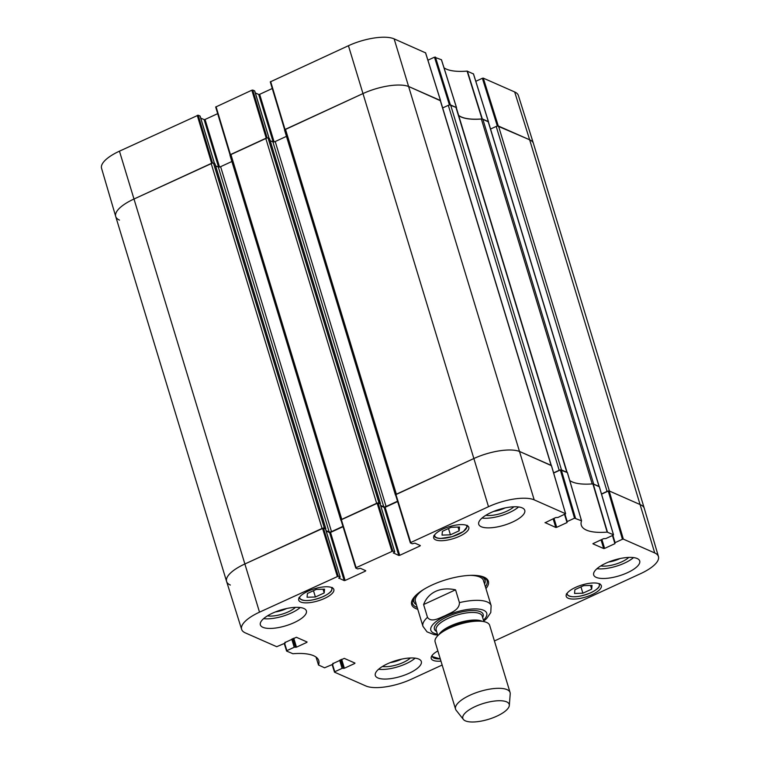 <?xml version="1.0" encoding="UTF-8"?>
<svg xmlns="http://www.w3.org/2000/svg" width="760" height="760" viewBox="0 0 760 760"><rect width="100%" height="100%" fill="white"/><g stroke="black" fill="none" stroke-linecap="round" stroke-linejoin="round"><path stroke-width="1.14" d="M212.543 163.077L198.17 115.206L119.453 151.164A35.159 12.084 163.1 0 0 101.555 168.292L115.701 216.448A35.625 12.245 -16.9 0 1 133.836 199.091L212.41 163.096M198.17 115.206L200.041 116.023L214.482 163.571M200.725 118.104L204.136 119.605L218.566 167.095M219.516 167.038L205.057 119.462L204.136 119.605M205.057 119.462L217.673 113.658M267.13 137.94L252.766 90.06L251.845 90.203L215.688 107.027L230.09 154.859M252.766 90.06L254.638 90.886L269.078 138.434M255.322 92.957L258.733 94.468L273.163 141.958M274.113 141.892L259.654 94.326L258.733 94.468M259.654 94.326L272.27 88.511M425.552 52.858L394.136 38.874A35.159 12.084 163.1 0 0 348.441 45.714L270.284 81.89L284.687 129.713M427.909 60.201L434.473 57.18L449.445 104.975M449.692 104.937L456.532 107.626L441.474 59.755L434.473 57.18M473.452 73.948L467.096 71.107A48.564 16.691 -16.9 0 1 444.001 67.792M475.808 81.301L482.372 78.28L497.344 126.065M497.581 126.027L529.653 139.792A35.625 12.245 -16.9 0 1 533.396 143.364L518.367 95.484A35.159 12.084 163.1 0 0 514.663 91.951L483.293 78.138L482.372 78.28M458.641 115.368A48.099 16.53 163.1 0 0 482.011 118.911L488.385 121.856M270.284 81.89L284.667 129.817L362.824 93.641A35.625 12.245 -16.9 0 1 409.117 86.706L440.486 100.757M215.688 107.027L230.071 154.954L267.007 137.959M119.462 220.096A35.625 12.245 -16.9 0 1 115.701 216.448M553.66 473.052L560.339 469.974L574.531 518.178L581.533 520.818A48.564 16.691 163.1 0 0 581.286 525.131A48.564 16.691 163.1 0 0 607.154 532.105L613.453 534.774L613.168 535.192L605.834 538.574L603.582 538.669L592.933 543.666M574.531 518.178L567.197 521.559L564.975 514.235M564.547 514.434L567.026 522.576L567.197 521.559M567.026 522.576L556.709 527.317L553.992 518.358M553.137 518.757L555.788 527.459L556.709 527.317M555.788 527.459L545.034 522.576M419.843 545.328L420.033 545.965L420.327 545.538L414.894 543.153L412.291 543.78L410.419 542.953L410.704 542.535L488.5 506.711A35.159 12.084 -16.9 0 1 534.194 499.861L565.639 513.75L557.935 517.475L555.683 517.579L545.091 522.747M420.033 545.965L399.712 555.322L385.13 507.3L384.199 507.433L398.791 555.456L399.712 555.322M398.791 555.456L393.309 552.89M394.697 551.874L392.825 551.057L378.034 502.939L380.104 503.861L394.772 551.95L393.366 553.071M365.256 570.475L365.446 571.102L365.731 570.684L360.306 568.29L357.694 568.917L355.822 568.1L356.117 567.672L392.825 551.057M365.446 571.102L345.125 580.459L330.534 532.437L329.602 532.579L344.195 580.602L345.125 580.459M344.195 580.602L338.713 578.037M340.1 577.02L338.238 576.194L323.437 528.086L325.508 528.998L340.176 577.087L338.77 578.208M285.085 642.2L284.971 643.188L276.706 646.703L245.337 632.89A35.159 12.084 -16.9 0 1 241.632 629.356A35.159 12.084 -16.9 0 1 259.512 612.161L338.238 576.194M306.603 641.782L306.793 642.409L307.078 641.991L296.381 637.279L284.858 642.589M306.793 642.409L296.476 647.159L293.759 638.2M292.904 638.59L295.555 647.301L296.476 647.159M295.555 647.301L292.6 638.732M291.755 639.122L294.224 647.264L295.155 647.121M294.224 647.264L286.89 650.636L284.61 643.35M332.975 663.29L332.861 664.278L324.596 667.793L318.526 665.019A48.564 16.691 163.1 0 0 318.744 660.592A48.564 16.691 163.1 0 0 292.904 653.733L286.606 651.063L286.89 650.636M354.492 662.872L354.683 663.508L354.977 663.081L344.28 658.378L332.747 663.679M354.683 663.508L344.375 668.249L341.648 659.29M340.803 659.689L343.444 668.392L344.375 668.249M343.444 668.392L340.499 659.822M339.653 660.221L342.123 668.353L343.045 668.22M342.123 668.353L334.79 671.736L332.5 664.439M442.149 665.038L411.559 679.126A35.159 12.084 -16.9 0 1 365.864 685.966L334.495 672.153L334.79 671.736M601.549 494.152L608.237 491.064L622.431 539.267L623.352 539.135L654.731 552.947A35.159 12.084 -16.9 0 1 658.445 556.548A35.159 12.084 -16.9 0 1 640.547 573.677L494.418 640.965M622.431 539.267L615.096 542.649L612.873 535.334M614.726 543.001L612.456 535.524L614.916 543.666L615.096 542.649M614.916 543.666L604.608 548.416L601.882 539.457M601.036 539.847L603.678 548.549L604.608 548.416M603.678 548.549L592.981 543.846M440.962 661.124A18.344 6.308 -16.9 0 1 431.243 658.511A18.344 6.308 -16.9 0 1 437.865 650.921M308.075 591.194A18.344 6.308 -16.9 0 1 333.849 589.484A18.344 6.308 -16.9 0 1 318.126 600.846A18.344 6.308 -16.9 0 1 298.737 600.153A18.344 6.308 -16.9 0 1 308.075 591.194M443.042 529.036A18.344 6.308 -16.9 0 1 468.815 527.326A18.344 6.308 -16.9 0 1 453.093 538.697A18.344 6.308 -16.9 0 1 433.703 537.994A18.344 6.308 -16.9 0 1 443.042 529.036M575.548 587.394A18.344 6.308 -16.9 0 1 601.322 585.684A18.344 6.308 -16.9 0 1 585.599 597.056A18.344 6.308 -16.9 0 1 566.209 596.353A18.344 6.308 -16.9 0 1 575.548 587.394M387.543 663.765A24.044 8.265 -16.9 0 1 421.325 661.523A24.044 8.265 -16.9 0 1 400.719 676.419A24.044 8.265 -16.9 0 1 375.307 675.497A24.044 8.265 -16.9 0 1 387.543 663.765M272.593 613.139A24.044 8.265 -16.9 0 1 306.385 610.897A24.044 8.265 -16.9 0 1 285.769 625.793A24.044 8.265 -16.9 0 1 260.357 624.881A24.044 8.265 -16.9 0 1 272.593 613.139M490.969 512.572A24.044 8.265 -16.9 0 1 524.761 510.331A24.044 8.265 -16.9 0 1 504.146 525.226A24.044 8.265 -16.9 0 1 478.733 524.314A24.044 8.265 -16.9 0 1 490.969 512.572M605.919 563.198A24.044 8.265 -16.9 0 1 639.702 560.956A24.044 8.265 -16.9 0 1 619.096 575.852A24.044 8.265 -16.9 0 1 593.683 574.94A24.044 8.265 -16.9 0 1 605.919 563.198M485.953 588.601A40.08 13.775 163.1 0 0 484.253 577.248A40.08 13.775 163.1 0 0 446.025 579.737A40.08 13.775 163.1 0 0 412.87 598.937A40.08 13.775 163.1 0 0 417.772 609.311M583.689 585.637L592.021 585.39L591.669 589.152L582.882 593.199L574.541 593.446L574.892 589.684L583.689 585.637M442.387 531.325L451.126 527.297L459.515 527.012L459.163 530.793L450.423 534.822L442.035 535.106L442.387 531.325M316.207 589.437L324.548 589.19L324.197 592.952L315.4 596.999L307.069 597.236L307.42 593.484L316.207 589.437M599.317 486.742L592.885 483.863A48.099 16.53 -16.9 0 1 569.725 480.472M658.445 556.548L644.299 508.392A35.625 12.245 163.1 0 0 640.538 504.744L609.159 490.931L608.237 491.064M323.437 528.086L244.71 564.053A35.625 12.245 163.1 0 0 226.603 581.476L241.632 629.356M326.192 531.078L329.602 532.579M330.534 532.437L343.035 526.68M378.034 502.939L340.955 519.916L355.775 567.919M380.788 505.932L384.199 507.433M385.13 507.3L397.632 501.543M551.418 465.652L520.001 451.659A35.625 12.245 163.1 0 0 473.708 458.594L395.542 494.769L410.372 542.783M581.533 520.818L567.416 472.587L560.339 469.974M582.882 593.199L580.963 586.891M591.669 589.152L590.539 585.438M315.4 596.999L313.481 590.691M324.197 592.952L323.066 589.237M450.423 534.822L448.505 528.514M459.163 530.793L458.033 527.06M485.137 580.022A39.017 13.404 163.1 0 0 485.678 578.417M412.338 600.694A39.017 13.404 163.1 0 0 413.687 601.73M484.576 584.041A37.164 12.768 163.1 0 0 485.174 581.276A37.164 12.768 163.1 0 0 480.168 575.994M415.577 595.621A37.164 12.768 163.1 0 0 414.352 602.794A37.164 12.768 163.1 0 0 416.394 604.76M483.721 581.751A35.625 12.245 163.1 0 0 470.221 575.367M423.491 589.57A35.625 12.245 163.1 0 0 415.824 602.376M382.423 666.482A17.774 6.108 163.1 0 0 403.36 662.416A17.774 6.108 163.1 0 0 410.39 657.98M401.66 659.119A14.925 5.13 -16.9 0 1 401.308 659.29A14.925 5.13 -16.9 0 1 390.308 662.568M378.575 669.265A24.044 8.265 163.1 0 0 415.14 658.15M600.799 565.915A17.774 6.108 163.1 0 0 621.737 561.849A17.774 6.108 163.1 0 0 628.767 557.422M620.036 558.562A14.925 5.13 -16.9 0 1 619.685 558.723A14.925 5.13 -16.9 0 1 608.684 562.01M596.952 568.698A24.044 8.265 163.1 0 0 633.517 557.593M485.849 515.289A17.774 6.108 163.1 0 0 506.787 511.223A17.774 6.108 163.1 0 0 513.827 506.796M505.096 507.936A14.925 5.13 -16.9 0 1 504.735 508.098A14.925 5.13 -16.9 0 1 493.743 511.385M482.001 518.073A24.044 8.265 163.1 0 0 518.567 506.967M267.473 615.856A17.774 6.108 163.1 0 0 288.41 611.79A17.774 6.108 163.1 0 0 295.45 607.354M286.719 608.503A14.925 5.13 -16.9 0 1 286.358 608.665A14.925 5.13 -16.9 0 1 275.367 611.952M263.625 618.64A24.044 8.265 163.1 0 0 300.19 607.534M417.24 607.544A39.017 13.404 -16.9 0 1 412.414 603.297A39.017 13.404 -16.9 0 1 413.25 598.367M483.626 576.982A39.017 13.404 -16.9 0 1 487.065 580.611A39.017 13.404 -16.9 0 1 485.412 586.825M455.553 589.827L459.439 602.633C459.486 610.223 450.395 612.817 445.189 615.676C439.745 617.728 431.499 623.105 427.49 617.348L423.595 604.542C425.961 598.424 430.008 594.025 435.717 591.327C441.493 588.734 448.105 588.231 455.553 589.827L423.595 604.542M475.161 706.582A24.225 8.322 -16.9 0 1 509.314 705.451A24.225 8.322 -16.9 0 1 488.442 719.331A24.225 8.322 -16.9 0 1 463.362 719.406A24.225 8.322 -16.9 0 1 475.161 706.582M463.362 719.406L456.161 710.277A28.5 9.794 -16.9 0 1 455.544 709.099A28.5 9.794 -16.9 0 1 470.041 695.191A28.5 9.794 -16.9 0 1 510.083 692.531A28.5 9.794 -16.9 0 1 510.216 693.851L509.314 705.451M455.544 709.099L435.128 641.934A28.5 9.794 -16.9 0 1 439.508 634.115A28.5 9.794 -16.9 0 1 449.635 628.017A28.5 9.794 -16.9 0 1 481.697 621.29A28.5 9.794 -16.9 0 1 489.678 625.356L510.083 692.531M488.272 121.942A1.786 0.608 163.1 0 0 488.328 121.695A1.786 0.608 163.1 0 0 488.148 121.514L482.837 119.177A3.562 1.226 163.1 0 0 481.346 119.025L592.211 483.92M488.148 121.514L599.022 486.466A1.786 0.608 -16.9 0 1 599.212 486.647M599.022 486.466L593.721 484.13L482.837 119.177M592.23 483.977A3.562 1.226 -16.9 0 1 593.721 484.13M567.121 472.416L456.304 107.682A3.562 1.226 163.1 0 0 455.933 107.322L566.817 472.273A3.562 1.226 -16.9 0 1 567.188 472.634M566.817 472.273L561.507 469.946L450.623 104.984A1.786 0.608 163.1 0 0 448.315 105.336L559.189 470.288A1.786 0.608 -16.9 0 1 560.567 469.889M559.189 470.288L553.603 472.862M440.382 100.852A1.786 0.608 163.1 0 0 440.439 100.596A1.786 0.608 163.1 0 0 440.249 100.415L551.133 465.367A1.786 0.608 -16.9 0 1 551.323 465.548M551.133 465.367L520.001 451.659A35.625 12.245 163.1 0 0 473.708 458.594L396.359 494.209L285.484 129.257A1.786 0.608 163.1 0 0 284.572 130.131L395.456 495.083A1.786 0.608 -16.9 0 1 395.551 494.779L410.343 542.887M397.527 501.229L386.089 506.492A1.786 0.608 -16.9 0 1 383.781 506.844L380.646 505.466M380.19 503.956L378.964 502.949L268.08 137.987A1.786 0.608 163.1 0 0 265.772 138.339L230.888 154.403A1.786 0.608 163.1 0 0 229.986 155.268L340.86 520.22A1.786 0.608 -16.9 0 1 340.955 519.916L355.747 568.024M377.881 502.911A1.786 0.608 -16.9 0 1 378.964 502.949M265.772 138.339L376.647 503.291L341.772 519.356L230.888 154.403M342.94 526.366L331.502 531.639A1.786 0.608 -16.9 0 1 329.184 531.981L326.049 530.603M325.594 529.102L324.368 528.086L213.484 163.134A1.786 0.608 163.1 0 0 211.175 163.476L133.836 199.091A35.625 12.245 163.1 0 0 115.71 216.486L226.584 581.438A35.625 12.245 163.1 0 0 230.346 585.048M323.294 528.058A1.786 0.608 -16.9 0 1 324.368 528.086M211.175 163.476L322.059 528.438L244.71 564.053A35.625 12.245 163.1 0 0 226.584 581.438M654.731 552.947L529.653 139.792A35.625 12.245 163.1 0 1 533.415 143.402L644.29 508.354A35.625 12.245 163.1 0 0 640.538 504.744L609.406 491.036L498.522 126.084A1.786 0.608 163.1 0 0 496.204 126.426L607.088 491.378A1.786 0.608 -16.9 0 1 608.466 490.979M607.088 491.378L601.492 493.962M442.662 107.929L448.315 105.336M490.561 129.029L496.204 126.426M514.663 91.951L529.653 139.792L498.522 126.084M213.484 163.134L214.975 163.941M215.612 165.841L218.3 167.029A1.786 0.608 163.1 0 0 220.618 166.677L231.876 161.5M268.08 137.987L269.572 138.795M270.209 140.704L272.897 141.892A1.786 0.608 163.1 0 0 275.215 141.541L286.473 136.353M440.249 100.415L409.117 86.706A35.625 12.245 163.1 0 0 362.824 93.641L285.484 129.257M455.933 107.322L450.623 104.984M458.717 115.605A48.099 16.53 163.1 0 0 481.346 119.025M482.315 118.94L467.4 71.136M467.096 71.107L482.011 118.911M473.394 73.777L488.385 121.619M441.398 59.688L456.456 107.559M450.385 104.88L435.404 57.047M197.248 115.339L211.631 163.267M259.512 612.161L119.453 151.164M230.432 154.612L216.049 106.685M285.028 129.466L270.645 81.538M488.5 506.711L348.441 45.714M251.845 90.203L266.219 138.13M425.505 52.687L440.486 100.519M498.284 125.98L483.293 78.138M534.194 499.861L394.136 38.874M598.642 583.547A16.748 5.757 -16.9 0 1 590.786 592.724A16.748 5.757 -16.9 0 1 574.294 596.761A16.748 5.757 -16.9 0 1 567.245 593.085M466.137 525.188A16.748 5.757 -16.9 0 1 466.877 527.003A16.748 5.757 -16.9 0 1 449.711 537.311A16.748 5.757 -16.9 0 1 434.739 534.726M331.17 587.347A16.748 5.757 -16.9 0 1 323.313 596.514A16.748 5.757 -16.9 0 1 306.822 600.561A16.748 5.757 -16.9 0 1 299.772 596.885M440.287 658.882A16.748 5.757 -16.9 0 1 432.278 655.244M467.362 526.195A17.461 6.004 163.1 0 0 467.362 525.702M485.117 579.7A38.836 13.348 163.1 0 0 485.545 578.284M412.385 600.514A38.836 13.348 163.1 0 0 413.516 601.454M592.885 483.863L607.154 532.105M607.458 532.133L593.199 483.901M567.34 472.511L581.466 520.686M318.526 665.019L316.027 657.067L318.526 665.076M284.24 643.52L286.548 650.892M599.26 486.571L613.453 534.774M623.352 539.135L609.159 490.931M612.503 535.496L614.755 542.896M564.614 514.406L566.856 521.806M575.462 518.035L561.269 469.832M551.37 465.481L565.563 513.684M410.704 542.535L395.912 494.418M377.102 503.082L391.903 551.19M322.506 528.219L337.307 576.336M356.117 567.672L341.316 519.564M332.139 664.611L334.447 671.982M459.439 602.633A35.625 12.245 -16.9 0 1 491.122 605.606L483.541 580.64M437.427 634.172A29.212 10.041 -16.9 0 1 434.558 622.858A29.212 10.041 -16.9 0 1 445.692 615.961A29.212 10.041 -16.9 0 1 478.809 609.102A29.212 10.041 -16.9 0 1 483.455 620.188M437.712 635.103L434.093 634.638L427.063 631.873L422.94 626.325A35.625 12.245 -16.9 0 1 427.49 617.348M439.508 634.115L441.921 632.111A24.767 8.512 -16.9 0 1 450.718 626.819A24.767 8.512 -16.9 0 1 478.572 620.977L481.697 621.29M438.976 634.562A24.044 8.265 -16.9 0 1 450.699 625.85A24.044 8.265 -16.9 0 1 482.391 621.376M437.865 635.607L436.164 630.002A24.044 8.265 -16.9 0 1 448.4 618.26A24.044 8.265 -16.9 0 1 482.182 616.018L483.882 621.623M436.61 631.484A25.479 8.759 -16.9 0 1 447.374 616.702A25.479 8.759 -16.9 0 1 473.793 610.556A25.479 8.759 -16.9 0 1 482.638 617.5M325.802 528.722L214.928 163.761M380.399 503.576L269.515 138.624M386.089 506.492L275.215 141.541M383.781 506.844L272.897 141.892M329.184 531.981L218.3 167.029M331.502 531.639L220.618 166.677M456.532 107.626L441.474 59.755M214.548 163.6L200.118 116.099M269.144 138.453L254.714 90.953M440.562 100.596L425.581 52.753M488.461 121.685L473.47 73.853M566.38 593.855C569.99 598.12 578.16 597.74 590.89 592.733C598.196 589.086 599.042 586.872 599.079 586.853L599.792 583.699M431.547 656.355L440.306 658.948M298.908 597.645C302.508 601.91 310.678 601.54 323.418 596.524C330.724 592.885 331.569 590.663 331.597 590.653L332.32 587.499M433.874 535.496C434.53 537.348 436.743 538.336 440.496 538.469L452.143 536.702L463.372 531.544L467.39 526.433L467.286 525.341M485.174 581.276L485.06 577.885M414.352 602.794L412.556 599.906M567.416 472.587L581.533 520.752M613.529 534.85L599.336 486.647M564.566 514.425L566.836 521.901M565.639 513.75L551.447 465.548M380.18 503.928L394.772 551.95M325.584 529.074L340.176 577.087M285.133 642.172L285.332 642.836M333.022 663.271L333.222 663.926M483.73 621.119L486.628 618.592L490.779 612.541L491.122 605.606M422.94 626.325L415.359 601.35M599.174 486.533L488.328 121.695M380.475 503.652L269.591 138.7M325.878 528.789L215.004 163.837M551.285 465.443L440.439 100.596"/></g></svg>
